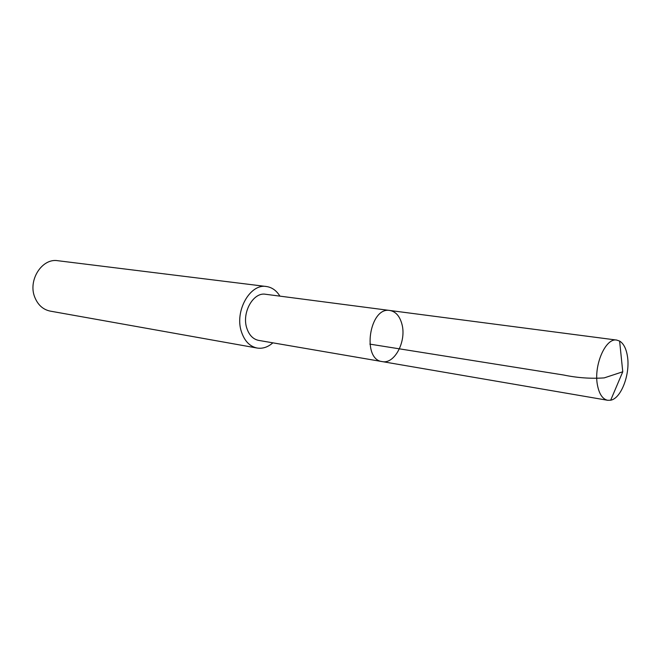 <?xml version="1.0" encoding="UTF-8"?>
<svg xmlns="http://www.w3.org/2000/svg" width="661" height="661" viewBox="0 0 661 661"><rect width="100%" height="100%" fill="white"/><g stroke="black" fill="none" stroke-linecap="round" stroke-linejoin="round"><path stroke-width="0.99" d="M382.182 361.592L258.633 340.39C253.056 339.225 249.106 335.127 246.784 328.112C241.554 312.719 253.32 291.856 265.598 294.269L389.899 310.488C369.516 306.365 361.493 359.51 382.182 361.592C394.584 364.426 406.655 341.274 401.962 324.287C399.798 316.181 395.782 311.587 389.899 310.488C369.516 306.365 361.493 359.51 382.182 361.592L607.674 400.285C602.601 399.145 599.197 394.088 597.453 385.115C593.487 365.393 605.633 337.54 616.763 340.085L619.613 341.059C623.521 343.464 626.099 348.388 627.363 355.841C630.569 373.506 621.323 398.459 610.681 400.202L607.674 400.285M272.869 342.836C267.903 347.165 262.648 348.901 257.096 348.033C249.734 346.455 244.512 341.026 241.422 331.748C234.391 311.232 250.073 283.387 266.383 286.51C271.944 287.32 276.455 290.534 279.917 296.136M257.096 348.033L50.211 311.108C43.097 309.621 37.966 305.027 34.818 297.343C27.663 280.371 42.031 257.881 57.821 260.715L266.383 286.51M369.854 344.125L563.478 374.985C577.301 377.861 590.884 378.827 604.237 377.885L622.761 371.779L619.613 341.059M389.899 310.488L616.763 340.085M622.761 371.779L610.681 400.202"/></g></svg>
